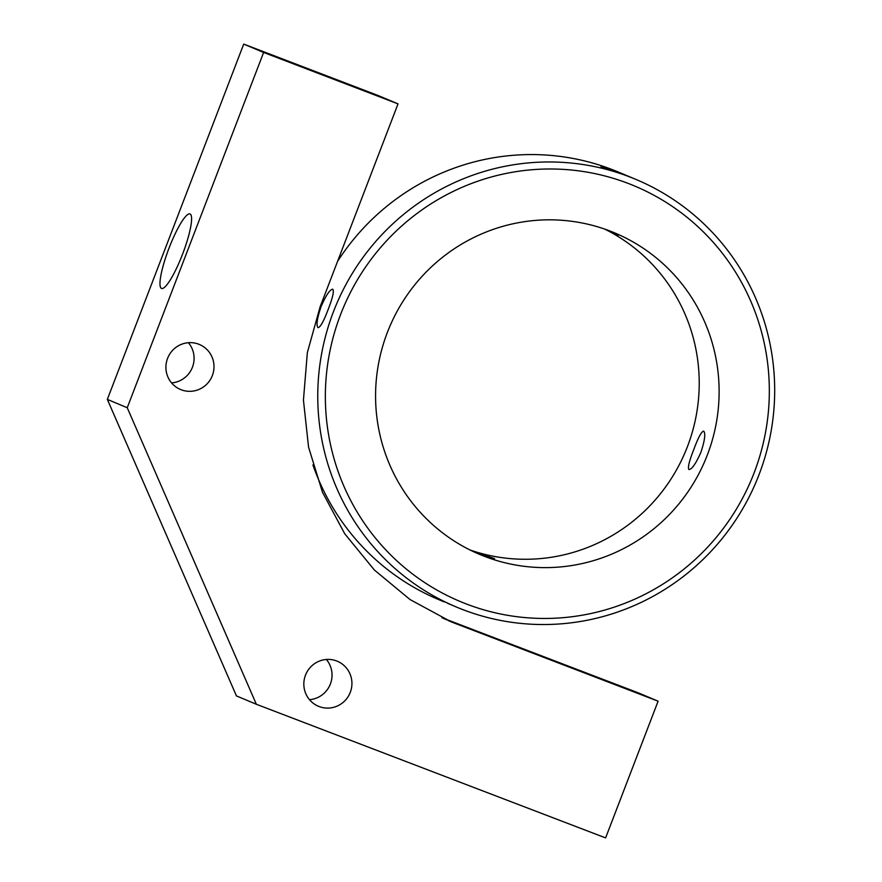 <?xml version="1.0" encoding="UTF-8"?>
<svg xmlns="http://www.w3.org/2000/svg" width="882" height="882" viewBox="0 0 882 882"><rect width="100%" height="100%" fill="white"/><g stroke="black" fill="none" stroke-linecap="round" stroke-linejoin="round"><path stroke-width="1.32" d="M190.071 213.973A39.866 7.398 -69.1 0 0 190.027 213.962A39.866 7.398 -69.1 0 0 168.87 248.548A39.866 7.398 -69.1 0 0 161.538 288.436A39.866 7.398 -69.1 0 0 182.651 253.95A39.866 7.398 -69.1 0 0 190.071 213.973M243.719 44.1L107.339 399.392L127.24 407.738L263.619 52.457L243.719 44.1L378.124 95.521L398.025 103.878L320.133 306.793L307.355 352.546L303.441 400.108L308.557 447.119L322.47 492.222L344.73 533.764L374.376 570.015L410.075 599.573L451.485 621.986L658.104 701.179L638.204 692.822L441.915 617.72M301.986 66.767L340.077 81.364L301.986 66.767M263.619 52.457L398.025 103.878M188.439 342.712A24.409 23.979 -67.2 0 1 171.571 382.909M167.558 358.412A24.409 23.979 112.8 0 0 180.512 389.491A24.409 23.979 112.8 0 0 212.353 375.556A24.409 23.979 112.8 0 0 199.398 344.476A24.409 23.979 112.8 0 0 167.558 358.412M444.252 618.811L474.064 630.421L448.806 620.851M658.104 701.179L605.614 837.9L256.353 704.266L127.24 407.738M256.353 704.266L236.453 695.92L107.339 399.392M309.494 699.68A24.409 23.979 112.8 0 0 326.373 659.471M305.481 675.182A24.409 23.979 112.8 0 0 318.435 706.262A24.409 23.979 112.8 0 0 350.286 692.326A24.409 23.979 112.8 0 0 337.332 661.246A24.409 23.979 112.8 0 0 305.481 675.182M608.393 230.411L618.326 235.141L611.402 231.569M627.378 175.86L623.85 174.349C610.576 169.146 602.946 166.533 600.973 166.522L601.281 166.698C603.156 167.492 619.859 172.53 630.432 177.117L635.966 179.432A231.889 227.854 -67.2 0 1 759.038 474.67A231.889 227.854 -67.2 0 1 456.479 607.07A231.889 227.854 -67.2 0 1 333.407 311.831A231.889 227.854 -67.2 0 1 635.966 179.432M321.059 306.649C317.079 318.501 316.065 325.502 318.049 327.652L318.071 327.663C320.375 327.255 323.716 321.235 328.104 309.604C332.657 297.962 334.212 291.17 332.801 289.241L332.779 289.23C329.901 289.428 325.998 295.238 321.059 306.649M476.655 553.102C487.382 557.005 493.347 558.835 494.537 558.593L473.193 551.515M456.479 607.07L447.417 603.233M693.88 449.291C689.25 460.9 687.585 467.647 688.919 469.544L688.941 469.555C691.907 469.4 695.898 463.623 700.925 452.245C704.828 440.361 705.732 433.316 703.66 431.133L703.638 431.122C701.433 431.574 698.18 437.626 693.88 449.291M470.051 549.993A174.349 171.317 112.8 0 0 687.453 446.59A174.349 171.317 112.8 0 0 604.743 229.1M337.563 261.392A231.889 227.854 -67.2 0 1 618.315 172.034L623.85 174.349M444.363 601.987L438.828 599.661A231.889 227.854 -67.2 0 1 312.923 464.935M387.341 332.503A174.349 171.317 112.8 0 0 479.874 554.491A174.349 171.317 112.8 0 0 707.353 454.947A174.349 171.317 112.8 0 0 614.82 232.958A174.349 171.317 112.8 0 0 387.341 332.503M754.121 472.84A225.307 221.393 112.8 0 0 628.094 183.379A225.307 221.393 112.8 0 0 340.562 314.609A225.307 221.393 112.8 0 0 466.6 604.071A225.307 221.393 112.8 0 0 754.121 472.84"/></g></svg>
